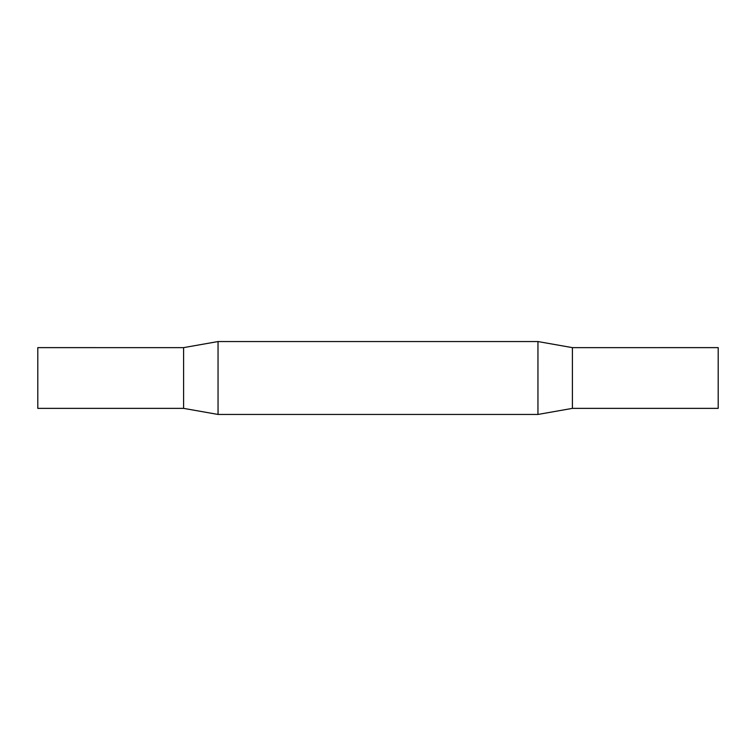 <?xml version="1.0" encoding="UTF-8"?>
<svg xmlns="http://www.w3.org/2000/svg" width="756" height="756" viewBox="0 0 756 756"><rect width="100%" height="100%" fill="white"/><g stroke="black" fill="none" stroke-linecap="round" stroke-linejoin="round"><path stroke-width="1.13" d="M37.8 408.372L37.8 347.628L183.604 347.637L183.604 408.363L183.604 347.628L218.049 341.551L218.049 414.449L183.604 408.372L37.8 408.372M572.396 347.628L572.396 408.372L718.2 408.372L718.2 347.628L572.396 347.637L537.951 341.551L218.049 341.551M572.396 408.372L537.951 414.449L537.951 341.551M537.951 414.449L218.049 414.449"/></g></svg>
